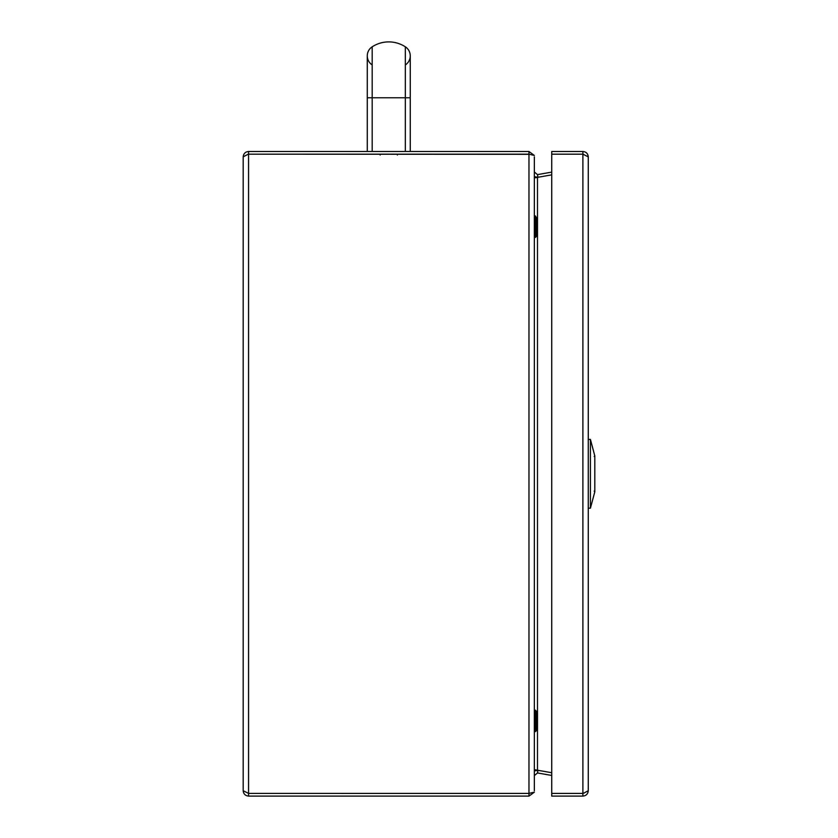 <?xml version="1.0" encoding="UTF-8"?>
<svg xmlns="http://www.w3.org/2000/svg" width="838" height="838" viewBox="0 0 838 838"><rect width="100%" height="100%" fill="white"/><g stroke="black" fill="none" stroke-linecap="round" stroke-linejoin="round"><path stroke-width="1.26" d="M534.34 790.726L534.34 156.853M248.226 793.397L528.967 793.418L528.967 796.1L534.068 792.402M534.34 792.151L528.967 793.397L248.561 793.397L243.188 790.726C243.533 793.963 245.314 795.754 248.561 796.1L528.967 796.1M529.836 154.318L248.561 154.171L528.967 154.182L528.967 151.489L248.561 151.489C245.314 151.825 243.533 153.616 243.188 156.853L248.226 154.192M243.188 790.726L243.188 156.853M248.561 793.397L248.561 151.489M528.967 793.418L529.836 793.272L528.967 793.397L528.967 154.182L534.34 155.439L528.967 151.489M534.34 769.986L537.493 770.206L537.493 177.373L534.34 177.604M534.34 769.651L551.739 772.73L537.954 770.311L534.34 770.95M534.34 176.64L537.954 177.279L551.739 174.849L534.34 177.939M534.34 775.6L537.493 772.95L537.954 770.311M537.493 772.95L551.739 775.464M534.34 171.989L537.493 174.629L537.954 177.279M551.739 172.115L537.493 174.629M536.488 711.462L536.488 730.568L535.409 731.637L535.409 710.153L536.488 711.462M536.488 217.754L536.488 236.358L535.409 237.437L535.409 215.942L536.488 217.754M583.918 154.517L582.892 154.171L582.892 793.397L551.739 793.397L551.739 154.182L582.892 154.182L588.266 156.853L588.266 790.726L583.939 793.062M588.266 156.853C587.951 153.595 586.16 151.804 582.892 151.489L582.892 154.171L551.739 154.171L551.739 151.489L582.892 151.489M584.495 792.884L582.892 793.418L582.892 796.1C586.15 795.786 587.941 793.995 588.266 790.726M582.892 796.1L551.739 796.1L551.739 793.418L582.892 793.418M588.266 439.416L590.413 439.416L590.413 508.174L594.812 491.822L594.812 455.757L594.812 491.822M367.274 151.489L367.274 55.863A10.8 10.8 0 0 1 372.187 46.813A10.8 10.8 0 0 0 372.187 64.924A10.8 10.8 0 0 1 372.187 46.813A30.409 30.409 0 0 1 405.341 46.813A10.8 10.8 0 0 1 410.253 55.863A10.8 10.8 0 0 0 405.341 46.813A30.409 30.409 0 0 0 372.187 46.813A10.8 10.8 0 0 0 367.274 55.863L367.274 97.763L372.187 97.763L372.187 46.813A30.409 30.409 0 0 1 405.341 46.813A10.8 10.8 0 0 1 410.253 55.863A10.8 10.8 0 0 0 405.341 46.813A30.409 30.409 0 0 0 372.187 46.813M405.341 64.924A10.8 10.8 0 0 0 410.253 55.863A10.8 10.8 0 0 1 405.341 64.924M248.561 796.1L248.561 793.418M594.812 455.935L590.413 439.416M405.341 46.813L405.341 97.763L410.253 97.763L410.253 55.863M372.187 151.489L372.187 97.763L405.341 97.763L405.341 151.489M534.34 731.637L535.409 731.637M534.34 710.153L535.409 710.153M534.34 237.437L535.409 237.437M534.34 215.942L535.409 215.942M588.266 508.174L590.413 508.174M594.173 491.089L594.812 491.738M594.173 456.49L594.812 455.851M380.169 154.171L380.169 155.03L380.169 154.171M410.253 151.489L410.253 97.763M397.359 155.03L397.359 154.171"/></g></svg>
